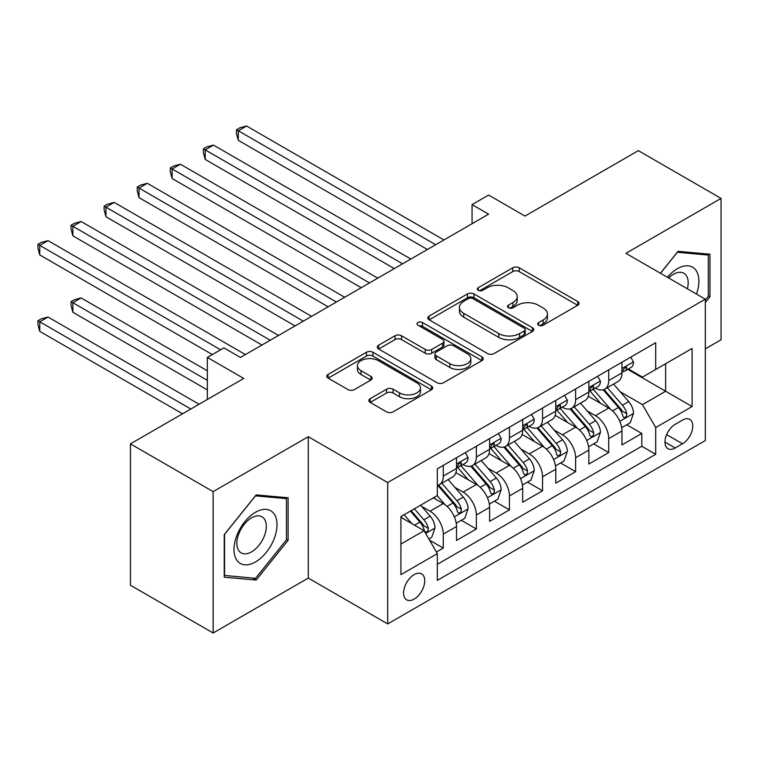 <?xml version="1.0" encoding="UTF-8"?>
<svg xmlns="http://www.w3.org/2000/svg" width="759" height="759" viewBox="0 0 759 759"><rect width="100%" height="100%" fill="white"/><g stroke="black" fill="none" stroke-linecap="round" stroke-linejoin="round"><path stroke-width="1.14" d="M538.662 325.203A3.216 1.86 0 0 0 543.207 325.203L577.722 305.279A4.592 2.656 0 0 0 579.06 303.41A4.592 2.656 0 0 0 577.722 301.532L519.26 267.785A4.592 2.656 0 0 0 512.761 267.785L478.255 287.708A3.216 1.86 0 0 0 477.316 289.018A3.216 1.86 0 0 0 478.255 290.327A3.216 1.86 0 0 0 482.8 290.327L487.269 287.746A14.696 8.482 0 0 1 508.056 287.746L512.923 290.564A14.696 8.482 0 0 1 517.23 296.56A14.696 8.482 0 0 1 512.923 302.566L508.454 305.146A3.216 1.86 0 0 0 507.515 306.456A3.216 1.86 0 0 0 508.454 307.765A3.216 1.86 0 0 0 513.008 307.765L517.467 305.184A14.696 8.482 0 0 1 538.254 305.184L543.131 308.002A14.696 8.482 0 0 1 547.438 313.998A14.696 8.482 0 0 1 543.131 320.004L538.662 322.584A3.216 1.86 0 0 0 537.723 323.894A3.216 1.86 0 0 0 538.662 325.203L538.662 322.584M414.158 599.088A14.971 8.643 120 0 0 423.939 585.901A14.971 8.643 120 0 0 421.643 573.899A14.971 8.643 120 0 0 414.158 574.639A14.971 8.643 120 0 0 404.376 587.836A14.971 8.643 120 0 0 406.672 599.828A14.971 8.643 120 0 0 414.158 599.088M370.183 398.665A4.592 2.656 0 0 0 368.836 400.534A4.592 2.656 0 0 0 370.183 402.412L386.587 411.881A4.592 2.656 0 0 0 393.077 411.881L431.406 389.756A4.592 2.656 0 0 0 432.753 387.877A4.592 2.656 0 0 0 431.406 386.008L372.944 352.252A4.592 2.656 0 0 0 366.445 352.252L328.125 374.377A4.592 2.656 0 0 0 326.778 376.255A4.592 2.656 0 0 0 328.125 378.134L347.935 389.566A4.592 2.656 0 0 0 354.434 389.566L370.828 380.098A4.592 2.656 0 0 0 372.176 378.229A4.592 2.656 0 0 0 370.828 376.35L361.009 370.677A12.286 7.097 0 0 1 357.413 365.658A12.286 7.097 0 0 1 364.994 359.111A12.286 7.097 0 0 1 378.38 360.648L416.871 382.868A12.286 7.097 0 0 1 420.467 387.877A12.286 7.097 0 0 1 412.887 394.433A12.286 7.097 0 0 1 399.5 392.896L393.077 389.196A4.592 2.656 0 0 0 386.587 389.196L370.183 398.665L370.183 402.412M705.329 348.836L721.05 339.766L721.05 198.403L638.328 150.643L525 216.068L488.606 195.054L472.06 204.607L488.606 214.161L240.451 357.432L223.905 347.888L207.359 357.432L207.359 399.462M213.146 491.633L213.146 632.997L308.277 578.073L308.277 436.71L213.146 491.633L130.434 443.873L243.753 378.447L207.359 357.432M308.277 436.71L387.688 482.563L705.329 299.169L705.329 440.533L387.688 623.926L387.688 482.563M721.05 198.403L625.919 253.326L705.329 299.169M487.591 353.571A4.592 2.656 0 0 0 494.09 353.571L532.41 331.436A4.592 2.656 0 0 0 533.757 329.567A4.592 2.656 0 0 0 532.41 327.689L473.948 293.942A4.592 2.656 0 0 0 467.459 293.942L429.129 316.067A4.592 2.656 0 0 0 427.782 317.936A4.592 2.656 0 0 0 429.129 319.814L487.591 353.571M419.215 325.905A3.216 1.86 0 0 1 422.469 326.351L422.469 322.537L481.908 356.844A4.592 2.656 0 0 1 483.255 358.722A4.592 2.656 0 0 1 481.908 360.601L443.588 382.726A4.592 2.656 0 0 1 437.089 382.726L378.627 348.969L378.627 345.222A4.592 2.656 0 0 0 377.28 347.1A4.592 2.656 0 0 0 378.627 348.969M378.627 345.222L395.031 335.753A4.592 2.656 0 0 1 401.52 335.753L425.23 349.444A4.592 2.656 0 0 0 431.729 349.444L442.611 343.163A4.592 2.656 0 0 0 443.958 341.284A4.592 2.656 0 0 0 442.611 339.406L417.924 325.156A3.216 1.86 0 0 1 416.985 323.846A3.216 1.86 0 0 1 418.968 322.129A3.216 1.86 0 0 1 422.469 322.537M213.146 632.997L130.434 585.246L130.434 443.873M436.416 552.049L443.275 548.083L429.547 540.161M421.738 506.424L430.04 511.215A18.719 10.806 60 0 1 443.275 534.137L456.51 526.499L456.51 540.446L476.367 528.985L461.311 520.294M454.821 487.316L463.132 492.117A18.719 10.806 60 0 1 476.367 515.038L489.602 507.391L489.602 521.338L509.45 509.877L494.394 501.187M487.914 468.218L496.215 473.009A18.719 10.806 60 0 1 509.45 495.931L522.685 488.293L522.685 502.24L542.543 490.779L527.486 482.088M520.997 449.11L529.308 453.91A18.719 10.806 60 0 1 542.543 476.832L555.778 469.185L555.778 483.132L575.626 471.671L560.569 462.981M554.089 430.011L562.391 434.803A18.719 10.806 60 0 1 575.626 457.724L588.861 450.087L588.861 464.034L608.718 452.573L608.718 438.626A18.719 10.806 -120 0 0 595.483 415.704L587.172 410.904M593.661 443.882L608.718 452.573M456.51 526.499A18.719 10.806 -120 0 0 443.275 503.578L433.351 497.847M489.602 507.391A18.719 10.806 -120 0 0 476.367 484.47L455.903 472.658M522.685 488.293A18.719 10.806 -120 0 0 509.45 465.371L488.986 453.55M555.778 469.185A18.719 10.806 -120 0 0 542.543 446.264L522.078 434.452M588.861 450.087A18.719 10.806 -120 0 0 575.626 427.165L555.171 415.344M682.502 420.097L675.225 424.3A14.506 8.377 120 0 0 665.747 437.08A14.506 8.377 120 0 0 667.967 448.702A14.506 8.377 120 0 0 675.225 447.981L682.502 443.787A14.506 8.377 120 0 0 691.98 430.998A14.506 8.377 120 0 0 689.76 419.376A14.506 8.377 120 0 0 682.502 420.097M400.923 544.07L424.082 530.702L437.317 553.624L437.317 580.369L655.7 454.29L655.7 427.545L642.465 404.623L620.264 391.805M437.317 553.624L400.923 574.639L400.923 516.566L437.317 495.551L437.317 468.806L655.7 342.726L655.7 369.472L692.094 348.457L692.094 406.53L655.7 427.545M462.952 464.508L463.132 464.603A18.719 10.806 60 0 0 472.487 465.533L485.722 457.886A18.719 10.806 -120 0 0 489.602 449.319L489.602 438.626M496.044 445.4L496.215 445.505A18.719 10.806 60 0 0 505.579 446.425L518.814 438.787A18.719 10.806 -120 0 0 522.685 430.22L522.685 419.518M529.137 426.302L529.308 426.397A18.719 10.806 60 0 0 538.662 427.326L551.897 419.68A18.719 10.806 -120 0 0 555.778 411.112L555.778 400.42M562.22 407.194L562.391 407.298A18.719 10.806 60 0 0 571.755 408.219L584.99 400.581A18.719 10.806 -120 0 0 588.861 392.014L588.861 381.312M437.317 564.326L641.801 446.264L641.801 433.465L621.953 444.926L621.953 430.979A18.719 10.806 -120 0 0 608.718 408.057L588.253 396.245M595.312 388.096L595.483 388.191A18.719 10.806 -120 0 0 604.838 389.12A18.719 10.806 -120 0 0 608.718 380.553L608.718 369.851M604.838 389.12L618.073 381.473A18.719 10.806 -120 0 0 621.953 372.906L621.953 362.214M443.275 465.371L443.275 476.064A18.719 10.806 60 0 1 439.404 484.631A18.719 10.806 60 0 1 437.317 485.39M439.404 484.631L452.639 476.994A18.719 10.806 -120 0 0 456.51 468.426L456.51 457.724M476.367 446.264L476.367 456.965A18.719 10.806 60 0 1 472.487 465.533M509.45 427.165L509.45 437.858A18.719 10.806 60 0 1 505.579 446.425M542.543 408.057L542.543 418.759A18.719 10.806 60 0 1 538.662 427.326M575.626 388.959L575.626 399.651A18.719 10.806 60 0 1 571.755 408.219M575.626 457.724L575.626 471.671M542.543 476.832L542.543 490.779M509.45 495.931L509.45 509.877M476.367 515.038L476.367 528.985M443.275 534.137L443.275 548.083M424.082 530.702L400.923 517.325M642.465 404.623L665.624 391.246L665.624 363.741L692.094 348.457M627.731 369.367L692.094 406.53M628.395 368.988L642.465 377.109L655.7 369.472M308.277 578.073L387.688 623.926M472.06 204.607L472.06 223.715M626.754 424.774L641.801 433.465M641.801 446.264L655.7 454.29M705.329 302.528L709.969 296.769L709.969 254.199L678.034 251.343L660.434 273.249M224.237 577.201L256.163 580.056L288.097 540.332L288.097 497.762L256.163 494.906L224.237 534.63L224.237 577.201M708.308 295.811L709.969 296.769M286.437 539.383L288.097 540.332M252.794 578.111L256.163 580.056M539.953 325.658L543.131 323.827A14.696 8.482 0 0 0 547.438 317.822L547.438 313.998M517.23 296.56L517.23 300.384A14.696 8.482 0 0 1 512.923 306.389L509.744 308.22M577.656 305.317L519.26 271.599A4.592 2.656 0 0 0 512.761 271.599L479.536 290.782M532.353 331.474L473.948 297.756A4.592 2.656 0 0 0 467.459 297.756L429.196 319.852M524.289 330.877A3.216 1.86 0 0 0 525.237 329.567A3.216 1.86 0 0 0 524.289 328.249L472.98 298.629A3.216 1.86 0 0 0 468.426 298.629L463.721 301.342A14.696 8.482 0 0 0 459.413 307.348A14.696 8.482 0 0 0 463.721 313.344L498.796 333.599A14.696 8.482 0 0 0 519.583 333.599L524.289 330.877L524.289 334.7A3.216 1.86 0 0 0 525.237 333.391L525.237 329.567M459.413 307.348L459.413 311.162A14.696 8.482 0 0 0 463.721 317.167L463.721 313.344M524.289 334.7L519.583 337.413A14.696 8.482 0 0 1 498.796 337.413L463.721 317.167M378.694 349.007L395.031 339.577L395.031 335.753M443.958 341.284L443.958 345.108A4.592 2.656 0 0 1 442.611 346.977L431.729 353.258A4.592 2.656 0 0 1 425.23 353.258L401.52 339.577A4.592 2.656 0 0 0 395.031 339.577M422.469 326.351L481.851 360.629M449.84 363.646A12.286 7.097 0 0 0 463.227 365.183A12.286 7.097 0 0 0 470.808 358.627A12.286 7.097 0 0 0 467.212 353.618L453.654 345.781A4.592 2.656 0 0 0 447.155 345.781L436.273 352.062A4.592 2.656 0 0 0 434.935 353.941A4.592 2.656 0 0 0 436.273 355.819L449.84 363.646L449.84 367.47A12.286 7.097 0 0 0 463.227 369.007A12.286 7.097 0 0 0 470.808 362.451L470.808 358.627M434.935 353.941L434.935 357.764A4.592 2.656 0 0 0 436.273 359.633L436.273 355.819M449.84 367.47L436.273 359.633M420.467 387.877L420.467 391.701A12.286 7.097 0 0 1 412.887 398.257A12.286 7.097 0 0 1 399.5 396.72L393.077 393.01A4.592 2.656 0 0 0 386.587 393.01L370.24 402.45M357.413 365.658L357.413 369.481A12.286 7.097 0 0 0 361.009 374.5L361.009 370.677M370.772 380.136L361.009 374.5M431.34 389.794L372.944 356.075A4.592 2.656 0 0 0 366.445 356.075L328.182 378.162M621.678 427.706L630.226 422.772L633.528 413.219A12.4 7.163 -120 0 0 628.699 401.577L613.585 384.073M610.559 409.272L593.272 389.263M600.72 403.446L590.692 391.834A29.715 17.153 -120 0 0 589.771 390.8M238.298 216.742L361.218 287.708L172.122 178.536L172.122 168.982L180.395 164.21L377.764 278.155M603.158 389.794L618.443 407.498A12.4 7.163 60 0 1 622.864 416.036L623.765 417.507L625.444 417.27L626.564 415.913L626.839 413.74A12.4 7.163 -120 0 0 622.418 405.202L607.295 387.697M604.05 389.5L620.482 408.522A6.319 3.643 60 0 1 622.076 410.998L626.839 413.74M630.72 357.147L633.528 362.015A12.4 7.163 60 0 1 630.966 367.508L624.676 371.132A12.4 7.163 -120 0 0 626.839 368.276L626.573 367.176L625.027 367.489L622.864 370.572A12.4 7.163 60 0 1 621.953 372.337M435.666 244.73L238.298 130.776L246.571 126.003L443.939 239.948M622.361 371.72L622.418 371.72A12.4 7.163 -120 0 0 624.676 371.132M427.393 249.502L238.298 140.33L238.298 130.776L236.476 129.723L239.787 127.816L246.571 126.003M238.298 140.33L236.476 133.546L236.476 129.723M696.439 294.037A30.417 17.561 120 0 0 677.37 268.705A30.417 17.561 120 0 0 667.417 277.272M687.369 288.799A20.825 12.021 120 0 0 683.868 273.24A20.825 12.021 120 0 0 673.461 274.274A20.825 12.021 120 0 0 668.641 277.984M660.491 273.287L677.37 252.282L708.308 255.052L708.308 296.295L705.329 300.004M706.259 253.867L708.308 255.052M274.132 538.767A30.417 17.561 120 0 0 266.257 509.384A30.417 17.561 120 0 0 236.874 535.437A30.417 17.561 120 0 0 244.749 564.819A30.417 17.561 120 0 0 274.132 538.767M264.341 535.977A20.825 12.021 120 0 0 261.997 516.803A20.825 12.021 120 0 0 238.838 533.7A20.825 12.021 120 0 0 241.172 552.875A20.825 12.021 120 0 0 264.341 535.977M224.569 575.588L224.569 534.336L255.498 495.855L286.437 498.616L286.437 539.867L255.498 578.349L224.237 575.398M284.388 497.43L286.437 498.616M588.586 446.804L597.134 441.871L600.445 432.317A12.4 7.163 -120 0 0 595.616 420.676L580.493 403.171M577.466 428.37L560.189 408.37M567.637 422.545L557.609 410.932A29.715 17.153 -120 0 0 556.689 409.898M205.205 235.84L328.125 306.816L139.03 197.634L139.03 188.09L147.303 183.308L344.671 297.262M570.066 408.892L585.36 426.596A12.4 7.163 60 0 1 589.781 435.144L590.682 436.615L592.352 436.378L593.481 435.011L593.747 432.848A12.4 7.163 -120 0 0 589.326 424.309L574.212 406.805M570.967 408.608L587.4 427.63A6.319 3.643 60 0 1 588.984 430.097L593.747 432.848M555.493 465.912L564.051 460.979L567.352 451.425A12.4 7.163 -120 0 0 562.523 439.784L547.41 422.279M544.383 447.478L527.097 427.469M534.545 441.653L524.516 430.04A29.715 17.153 -120 0 0 523.596 429.006M172.122 254.948L295.042 325.915L105.947 216.742L105.947 207.188L114.22 202.416L311.588 316.361M536.974 428L552.267 445.704A12.4 7.163 60 0 1 556.689 454.243L557.59 455.713L559.269 455.476L560.389 454.119L560.664 451.956A12.4 7.163 -120 0 0 556.243 443.408L541.12 425.903M537.875 427.706L554.307 446.728A6.319 3.643 60 0 1 555.901 449.205L560.664 451.956M522.41 485.01L530.958 480.077L534.27 470.523A12.4 7.163 -120 0 0 529.44 458.882L514.317 441.377M511.291 466.576L494.014 446.577M501.462 460.751L491.434 449.138A29.715 17.153 -120 0 0 490.513 448.104M139.03 274.046L261.95 345.022L72.855 235.84L72.855 226.296L81.128 221.514L278.496 335.469M503.891 447.098L519.184 464.802A12.4 7.163 60 0 1 523.606 473.35L524.507 474.821L526.177 474.584L527.306 473.218L527.571 471.054A12.4 7.163 -120 0 0 523.15 462.516L508.037 445.011M504.792 446.814L521.224 465.836A6.319 3.643 60 0 1 522.809 468.303L527.571 471.054M489.318 504.118L497.876 499.185L501.177 489.631A12.4 7.163 -120 0 0 496.348 477.99L481.234 460.485M478.208 485.684L460.922 465.675M468.369 479.859L458.341 468.246A29.715 17.153 -120 0 0 457.421 467.212M105.947 293.154L212.321 354.567L39.772 254.948L39.772 245.394L48.045 240.622L245.413 354.567M470.798 466.206L486.092 483.91A12.4 7.163 60 0 1 490.513 492.449L491.415 493.919L493.094 493.682L494.213 492.325L494.489 490.162A12.4 7.163 -120 0 0 490.067 481.614L474.944 464.11M471.7 465.912L488.132 484.935A6.319 3.643 60 0 1 489.726 487.411L494.489 490.162M597.637 376.255L600.445 381.122A12.4 7.163 60 0 1 597.874 386.606L591.593 390.24A12.4 7.163 -120 0 0 593.747 387.384L593.491 386.284L591.935 386.587L589.781 389.671A12.4 7.163 60 0 1 588.861 391.435M402.583 263.828L205.205 149.884L213.478 145.102L410.847 259.056M589.278 390.819L589.326 390.819A12.4 7.163 -120 0 0 591.593 390.24M394.31 268.61L205.205 159.428L205.205 149.884L203.393 148.83L206.695 146.914L213.478 145.102M205.205 159.428L203.393 152.654L203.393 148.83M564.544 395.354L567.352 400.221A12.4 7.163 60 0 1 564.791 405.714L558.501 409.338A12.4 7.163 -120 0 0 560.664 406.482L560.398 405.382L558.852 405.695L556.689 408.778A12.4 7.163 60 0 1 555.778 410.543M369.491 282.936L170.301 167.929L173.612 166.022L180.395 164.21M556.186 409.926L556.243 409.926A12.4 7.163 -120 0 0 558.501 409.338M172.122 178.536L170.301 171.752L170.301 167.929M531.452 414.461L534.27 419.329A12.4 7.163 60 0 1 531.698 424.812L525.418 428.446A12.4 7.163 -120 0 0 527.571 425.59L527.315 424.49L525.759 424.793L523.606 427.877A12.4 7.163 60 0 1 522.685 429.641M336.398 302.035L137.218 187.037L140.519 185.13L147.303 183.308M523.103 429.025L523.15 429.025A12.4 7.163 -120 0 0 525.418 428.446M139.03 197.634L137.218 190.86L137.218 187.037M498.369 433.56L501.177 438.436A12.4 7.163 60 0 1 498.616 443.92L492.325 447.544A12.4 7.163 -120 0 0 494.489 444.689L494.223 443.588L492.676 443.901L490.513 446.985A12.4 7.163 60 0 1 489.602 448.749M303.315 321.142L104.125 206.135L107.436 204.228L114.22 202.416M490.01 448.133L490.067 448.133A12.4 7.163 -120 0 0 492.325 447.544M105.947 216.742L104.125 209.958L104.125 206.135M456.235 523.217L464.783 518.283L468.094 508.729A12.4 7.163 -120 0 0 463.265 497.088L448.142 479.584M445.116 504.782L437.203 495.618M435.286 498.957L433.996 497.468M207.359 370.809L81.128 297.926L72.855 302.708L72.855 312.262L207.359 389.908M437.715 485.305L453.009 503.008A12.4 7.163 60 0 1 457.43 511.557L458.332 513.027L460.001 512.79L461.13 511.424L461.396 509.261A12.4 7.163 -120 0 0 456.975 500.722L441.861 483.217M438.617 485.02L455.039 504.042A6.319 3.643 60 0 1 456.633 506.509L461.396 509.261M72.855 312.262L71.042 305.479L71.042 301.655L207.359 380.363M71.042 301.655L74.344 299.748L81.128 297.926M465.276 452.668L468.094 457.535A12.4 7.163 60 0 1 465.523 463.018L459.242 466.652A12.4 7.163 -120 0 0 461.396 463.796L461.14 462.696L459.584 462.999L457.43 466.083A12.4 7.163 60 0 1 456.51 467.848M270.223 340.241L71.042 225.243L74.344 223.336L81.128 221.514M456.927 467.231L456.975 467.231A12.4 7.163 -120 0 0 459.242 466.652M72.855 235.84L71.042 229.066L71.042 225.243M428.882 539.013L431.7 537.391L435.002 527.837A12.4 7.163 -120 0 0 430.173 516.196L420.657 505.171M411.776 523.596L404.111 514.725M402.194 518.065L400.923 516.594M199.086 404.234L48.045 317.034L39.772 321.807L39.772 331.36L182.54 413.788M410.401 511.092L419.917 522.116A12.4 7.163 60 0 1 424.338 530.655L425.239 532.125L426.919 531.888L428.038 530.532L428.313 528.368A12.4 7.163 -120 0 0 423.892 519.82L414.367 508.805M411.169 510.655L421.957 523.141A6.319 3.643 60 0 1 423.55 525.617L428.313 528.368M39.772 331.36L37.95 324.577L37.95 320.763L190.813 409.016M37.95 320.763L41.261 318.846L48.045 317.034M220.594 349.795L37.95 244.341L41.261 242.434L48.045 240.622M39.772 254.948L37.95 248.165L37.95 244.341M430.04 511.215L443.275 503.578M463.132 492.117L476.367 484.47M496.215 473.009L509.45 465.371M529.308 453.91L542.543 446.264M562.391 434.803L575.626 427.165M595.483 415.704L608.718 408.057M608.718 380.553L621.953 372.906M443.275 476.064L456.51 468.426M476.367 456.965L489.602 449.319M509.45 437.858L522.685 430.22M542.543 418.759L555.778 411.112M575.626 399.651L588.861 392.014M608.718 438.626L621.953 430.979M666.639 434.622L682.502 443.787M664.969 442.061L675.225 447.981M543.131 323.827L543.131 320.004M508.454 307.765L508.454 305.146M512.923 306.389L512.923 302.566M478.255 290.327L478.255 287.708M512.761 271.599L512.761 267.785M519.26 271.599L519.26 267.785M577.722 305.279L577.722 301.532M429.129 319.814L429.129 316.067M467.459 297.756L467.459 293.942M473.948 297.756L473.948 293.942M532.41 331.436L532.41 327.689M498.796 337.413L498.796 333.599M519.583 337.413L519.583 333.599M401.52 339.577L401.52 335.753M425.23 353.258L425.23 349.444M431.729 353.258L431.729 349.444M442.611 346.977L442.611 343.163M481.908 360.601L481.908 356.844M386.587 393.01L386.587 389.196M393.077 393.01L393.077 389.196M399.5 396.72L399.5 392.896M370.828 380.098L370.828 376.35M328.125 378.134L328.125 374.377M366.445 356.075L366.445 352.252M372.944 356.075L372.944 352.252M431.406 389.756L431.406 386.008M619.78 421.349L633.452 413.456M622.418 405.202L628.699 401.577M612.532 410.913L618.443 407.498M633.452 361.872L621.953 368.513M625.236 367.356L626.839 368.276M586.698 440.448L600.36 432.564M589.326 424.309L595.616 420.676M579.44 430.011L585.36 426.596M553.605 459.556L567.277 451.662M556.243 443.408L562.523 439.784M546.357 449.119L552.267 445.704M520.522 478.654L534.184 470.77M523.15 462.516L529.44 458.882M513.264 468.218L519.184 464.802M487.43 497.762L501.101 489.868M490.067 481.614L496.348 477.99M480.181 487.325L486.092 483.91M600.36 380.98L588.861 387.621M592.143 386.454L593.747 387.384M567.277 400.078L555.778 406.72M559.06 405.562L560.664 406.482M534.184 419.186L522.685 425.827M525.968 424.661L527.571 425.59M501.101 438.294L489.602 444.926M492.885 443.768L494.489 444.689M454.347 516.86L468.009 508.976M456.975 500.722L463.265 497.088M447.089 506.424L453.009 503.008M468.009 457.392L456.51 464.034M459.793 462.867L461.396 463.796M425.657 533.425L434.926 528.074M423.892 519.82L430.173 516.196M414.566 525.209L419.917 522.116"/></g></svg>
